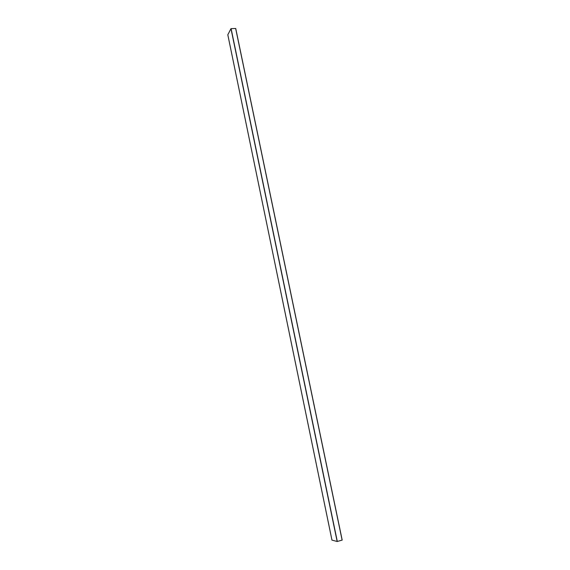 <?xml version="1.0" encoding="UTF-8"?>
<svg xmlns="http://www.w3.org/2000/svg" width="570" height="570" viewBox="0 0 570 570"><rect width="100%" height="100%" fill="white"/><g stroke="black" fill="none" stroke-linecap="round" stroke-linejoin="round"><path stroke-width="0.85" d="M227.815 34.784L331.975 540.132L227.815 34.784L230.978 28.678L227.815 34.784M331.968 540.118L337.162 541.5L230.978 28.678L337.305 541.479L231.099 28.628L337.305 541.479L342.121 540.118L235.667 28.5L231.099 28.628L235.667 28.5L342.185 540.082L235.667 28.5L342.178 540.075L337.162 541.5L331.968 540.118M227.815 34.799L331.968 540.132M235.738 28.529L342.185 540.082"/></g></svg>

